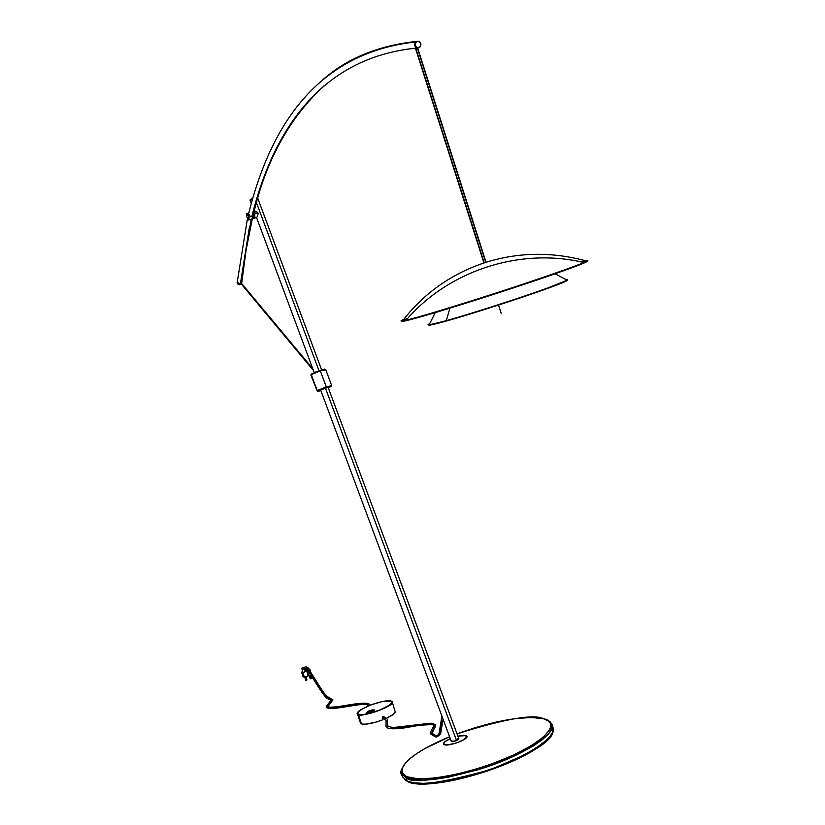 <?xml version="1.0" encoding="UTF-8"?>
<svg xmlns="http://www.w3.org/2000/svg" width="825" height="825" viewBox="0 0 825 825"><rect width="100%" height="100%" fill="white"/><g stroke="black" fill="none" stroke-linecap="round" stroke-linejoin="round"><path stroke-width="1.24" d="M418.048 48.025L415.934 47.458L414.645 45.282L415.109 42.745L417.45 41.281L415.831 41.92L414.645 45.282L418.048 48.025C414.562 47.231 413.82 45.2 415.81 41.941L416.852 41.384C378.139 45.509 346.49 58.565 321.894 80.551C346.49 58.565 378.139 45.509 416.852 41.384L415.346 42.405L414.593 44.859L415.625 47.2L417.832 48.056M248.624 213.582L249.305 215.789L251.78 216.779C272.972 130.577 320.75 58.163 415.047 48.252L416.749 48.128M253.151 213.52L253.193 215.284L251.78 216.779C272.972 130.577 320.75 58.163 415.047 48.252L416.46 48.17M251.202 219.182L240.632 282.408L249.552 226.38M237.208 282.14L240.384 284.326L240.518 283.068L240.384 284.326L241.189 283.872L238.672 284.305L237.167 282.511L238.631 284.285L241.189 283.872L239.054 284.398L237.136 282.851C237.94 284.852 239.333 285.244 241.323 284.027L238.58 284.615L237.322 283.563L237.208 282.14M240.384 282.892L312.902 369.157L240.735 282.387L240.353 282.862L313.191 369.94M254.554 218.192L254.873 216.068L253.791 212.871L254.554 218.192L253.677 213.283L254.585 217.975L253.677 213.283L254.399 215.212L253.038 215.634L254.399 215.212L254.182 218.274M252.78 215.067L251.976 216.707L248.83 216.934L248.603 219.986L246.716 216.604L246.943 213.551L248.83 216.934L250.192 216.521L248.572 213.727M252.574 217.852L252.285 218.501M246.716 216.604L248.83 219.966L249.088 218.161L247.912 214.603L246.572 213.727L246.716 216.604M252.914 216.707L253.956 218.182M253.306 214.912L253.347 214.634C265.64 161.133 289.132 118.253 323.854 86.006M466.981 736.312L463.495 735.322L457.906 736.189L466.073 735.57L467.012 736.508L463.598 739.829L457.535 742.572L464.32 739.365L466.929 736.529L464.217 735.343L457.916 736.209C463.114 735.034 466.104 735.065 466.888 736.292C467.063 737.725 464.681 739.53 459.731 741.696L459.731 741.696C451.038 744.934 445.634 745.697 443.51 743.995C443.334 742.593 445.603 740.84 450.316 738.726L444.871 741.778L443.52 743.377L443.675 744.263L447.728 744.882L455.214 743.325L446.82 744.965L443.438 744.016C443.262 742.603 445.552 740.84 450.316 738.705L445.397 741.345L443.51 743.995M254.585 218.182L254.347 214.098L257.967 212.974L255.729 211.252L254.626 211.128L254.399 211.808M252.481 198.938L250.202 200.516L252.481 198.938M451.822 740.551L451.347 741.438L452.399 741.644L456.576 740.602L325.442 388.07L456.576 740.602L458.844 739.148L457.957 738.53M318.976 370.703L256.493 202.713L318.976 370.703M257.111 216.8L257.369 216.284L257.111 216.8M257.617 215.686L257.369 216.284L257.617 215.686M258.019 214.376L258.091 213.665L258.019 214.376M254.626 211.128L256.565 211.592L257.967 212.974L254.347 214.098L254.451 218.192M255.121 212.809L254.616 212.18M314.181 372.58L256.575 217.573M457.514 742.562L455.214 743.325L457.535 742.572M320.667 390.05L451.296 741.335L455.854 740.881L458.896 738.839L328.103 387.286L320.574 390.112L328.103 387.286M414.975 45.262L416.161 41.889C418.44 40.683 420.038 41.394 420.956 44.024L419.75 47.407C417.481 48.592 415.893 47.881 414.975 45.262L415.161 43.302L416.821 41.487L419.152 41.528L420.791 43.385L420.781 45.983L419.121 47.788L416.264 47.438L414.975 45.262M249.985 199.949L252.687 198.196L249.985 199.949L251.254 203.362M324.916 369.208L319.935 370.363L320.306 370.827L325.421 369.827M331.64 385.45L325.71 369.497L320.306 370.827L326.267 386.843L331.351 385.749M324.926 369.157L315.315 372.096L311.128 374.705L317.058 390.679L326.267 386.843L320.306 370.827L311.128 374.705L320.306 370.827L319.935 370.363L311.231 374.158M328.267 387.461L331.011 386.512L328.267 387.461M331.227 386.193L326.267 386.843L317.058 390.679L317.842 391.38L320.172 390.813L317.677 391.174L322.327 388.998L330.433 386.275L331.165 386.399L328.319 387.832L331.114 386.44C328.824 386.482 324.39 388.018 317.821 391.06L317.058 390.679L320.574 390.112L317.058 390.679L311.211 374.23M586.761 260.349L587.864 260.411L586.926 261.143C553.173 251.8 519.967 252.048 487.307 261.886L482.656 263.402C450.605 274.581 424.287 293.236 403.714 319.368C399.465 321.286 400.238 321.564 406.055 320.224C417.986 317.347 441.035 310.509 475.179 299.712L475.417 300.197C526.835 283.924 581.171 265.103 586.75 261.742L587.689 261.009L586.596 260.937M586.926 261.143C581.336 264.495 526.793 283.377 475.179 299.712C521.565 285.027 571.715 267.847 583.894 262.546L586.926 261.143C553.173 251.8 519.967 252.048 487.307 261.886L482.656 263.402M584.915 261.226L581.491 261.999C587.183 260.618 588.937 260.535 586.75 261.742L583.749 263.134C571.632 268.424 521.647 285.563 475.417 300.197L475.179 299.712C423.895 315.82 399.372 322.719 401.6 320.42M407.839 318.213L404.178 319.749L407.839 318.213M401.692 321.049C400.888 321.698 402.497 321.554 406.508 320.616C418.399 317.759 441.365 310.953 475.417 300.197C426.154 315.676 401.569 322.627 401.692 321.049M446.284 320.667L449.924 308.158L446.284 320.667C430.66 325.029 425.102 326.05 429.588 323.73L428.02 324.751L429.093 324.916L446.284 320.667C471.395 313.655 521.421 297.536 547.81 287.946C521.421 297.536 471.395 313.655 446.284 320.667M429.299 324.4C426.556 326.092 432.372 324.937 446.748 320.925C471.704 313.954 521.369 297.959 547.583 288.42L566.847 280.706L566.888 280.005C569.322 280.046 562.887 282.851 547.583 288.42C521.369 297.959 471.704 313.954 446.748 320.925L429.66 325.132L429.299 324.4M566.228 279.603C570.848 279.005 564.702 281.789 547.81 287.946L567.188 280.191L566.228 279.603M483.955 262.958L415.728 48.18L484.244 262.876L486.698 262.061L483.924 262.969L415.408 48.159M486.698 262.061L486.028 262.267L486.698 262.061M417.368 48.046L485.75 262.381M311.396 373.993L310.86 375.014L317.058 390.679L311.128 374.705L311.468 373.952L311.128 374.705L317.584 391.256M420.894 783.688C450.79 785.802 519.245 763.568 542.169 744.305L532.486 750.946L521.256 757.133L508.19 763.187L486.368 771.437L456.431 779.677L436.147 783.038L424.731 783.75M410.912 782.43L407.88 781.419C413.201 786.143 434.682 784.183 472.312 775.521C511.912 764.754 548.78 743.634 551.739 734.095M552.234 726.258L552.925 727.578C558.432 733.776 532.723 755.463 485.471 771.004C439.539 783.43 413.418 786.772 407.117 781.058L413.995 782.822L423.545 783.337L435.404 782.554L449.109 780.491L479.665 772.86L495.175 767.621L523.236 755.442L534.59 749.038L543.489 742.809L549.625 737.014L552.791 731.868L552.925 727.578L552.018 724.783M406.086 777.913L407.117 781.058L406.086 777.913C412.366 783.585 438.477 780.202 484.409 767.766C531.682 752.225 557.422 730.61 551.925 724.463L551.781 728.722L548.604 733.848L542.458 739.623L533.548 745.841L508.86 758.495L494.113 764.383L478.613 769.622L448.058 777.274L434.352 779.347L422.493 780.151L412.954 779.656L406.086 777.913L406.642 776.655L406.086 777.913L401.373 773.664L406.086 777.913M544.727 719.153L543.933 718.792C552.379 722.401 549.543 721.452 551.925 724.463L550.069 721.906M543.933 718.792L543.747 718.843C555.576 720.483 557.793 735.457 506.746 758.051C453.286 780.048 411.974 781.244 406.642 776.655L417.656 778.759L434.094 778.099L454.544 774.685L477.118 768.787L492.267 763.744L513.542 755.04L531.259 745.738L543.84 736.735L550.265 728.836L550.956 726.577L550.151 722.721L548.687 721.163L543.747 718.843L531.785 717.461L515.408 718.596L496.011 722.102L475.118 727.671L457.029 733.827C505.333 718.678 534.239 713.677 543.747 718.843L543.933 718.792C524.03 715.223 495.062 720.225 457.029 733.817M406.436 776.779L401.981 772.458M402.878 774.17L402.858 775.892M449.584 736.746L424.236 748.925L415.047 754.731L408.035 760.33L403.518 765.518L401.703 770.086L402.734 773.86L406.642 776.655C395.536 774.304 399.754 757.371 449.584 736.746C428.825 745.357 414.263 753.906 405.89 762.382C401.105 769.467 399.599 773.231 401.373 773.664L401.404 769.756M466.96 736.271C468.755 739.231 448.625 746.718 444.273 744.697L443.603 744.294M402.548 767.24L401.373 773.664L402.404 776.779L407.117 781.058L402.404 776.779L402.084 775.015M407.88 781.419L407.715 781.461C431.341 795.073 551.977 753.586 552.884 731.579M550.646 735.89L542.087 744.325L533.022 750.461L521.658 756.731M515.243 759.835L486.327 771.22M478.675 773.654L456.019 779.563L441.952 782.131M435.476 782.966L423.916 783.688M374.179 709.809L366.527 712.913L370.972 712.14L374.313 710.335L372.766 709.799L368.259 711.191L366.3 712.738L374.179 709.809M358.421 714.306C354.894 713.646 358.38 710.758 368.888 705.643C381.624 701.333 389.018 699.796 391.05 701.044L392.153 702.302L389.823 705.004L379.16 710.356L364.454 714.347L359.875 714.594L357.442 713.419L358.452 711.48L360.855 709.644L370.497 705.014L382.047 701.58L391.05 701.044C394.773 701.621 391.359 704.509 380.799 709.706C367.795 714.11 360.339 715.636 358.421 714.306L358.421 714.306M357.576 712.625L357.39 713.708L358.339 714.491L357.4 713.027M392.071 702.663L391.339 703.972M391.205 701.095L386.358 700.889L379.026 702.292L370.745 704.921L360.566 709.82L357.349 713.553L360.494 723.092L361.453 723.896L358.339 714.491L361.453 723.896C365.753 724.824 372.931 723.432 383.006 719.72L382.46 717.059L383.47 716.389L384.388 717.1L383.305 716.399L382.357 717.482L383.006 719.72L376.417 721.988L365.96 724.164L362.082 724.072L360.484 723.051M391.081 701.033L392.277 701.941C394.804 705.829 364.031 717.224 358.339 714.491C357.442 718.647 397.103 705.365 392.277 701.941L391.504 701.229M386.203 718.379C392.576 715.409 395.639 713.058 395.371 711.325L393.37 714.326L386.203 718.379M394.824 710.717L392.277 701.941M360.473 723.02L360.556 722.236M372.395 711.562L368.858 712.759L372.395 711.562M382.8 719.08L384.079 718.565L382.8 719.08M383.419 718.245L382.625 718.565L383.419 718.245M252.78 216.418L254.286 218.274L248.923 219.893M431.733 733.105L435.456 725.123L432.094 733.642L431.516 733.116L434.424 734.621L433.785 734.405L433.187 735.477C440.643 740.933 440.416 725.711 442.004 716.378C440.416 725.711 440.643 740.933 433.187 735.477L430.258 733.631L433.187 735.477L433.785 734.405C436.239 736.044 437.982 735.756 439.055 733.507L441.901 716.09M388.482 726.516L387.451 725.02L387.523 719.957L387.451 725.02L388.482 726.516M382.357 717.626L386.121 720.421L382.357 717.626M386.121 720.421L386.038 725.505C383.388 734.291 429.732 720.019 433.981 725.608L434.012 726.351L433.981 725.608C429.732 720.019 383.388 734.291 386.038 725.505L386.213 725.917M308.798 669.972L307.818 670.756C311.118 673.365 325.215 701.302 329.154 698.868L330.227 698.146L326.803 696.269C324.576 694.011 321.224 689.205 316.769 681.852C310.396 671.467 307.581 667.477 308.323 669.859L308.571 669.869M329.443 698.043C325.401 698.868 311.86 672.169 309.004 670.282M308.137 671.117L307.818 670.756C311.118 673.365 325.215 701.302 329.154 698.868L331.093 700.342L329.154 698.868L329.67 697.96L332.341 699.631L330.371 698.383M326.556 706.984L326.576 707.077C330.206 711.614 369.353 699.291 368.249 705.901C369.353 699.291 330.206 711.614 326.576 707.077L326.556 706.984M327.999 706.839L332.341 699.631L327.999 706.839M308.313 671.168L307.777 670.498L308.323 669.859M310.272 675.025L311.293 678.119L310.912 678.903L310.128 678.521L310.891 678.377L309.849 675.242L310.819 678.16M310.53 678.263L310.901 678.903M305.889 676.665L306.941 679.841L306.56 680.625L305.766 680.243L306.539 680.099L305.436 676.778L306.467 679.882M306.56 680.625L305.766 680.243L304.662 676.923L303.786 676.799L302.466 672.839L304.291 676.974L308.21 675.943L307.044 671.921L308.21 675.943L304.683 676.923M308.777 675.562L307.601 672.107L308.756 675.572L308.168 675.809L310.788 674.726L308.746 675.551M307.952 668.188L307.972 667.487L305.662 666.765L307.972 667.487L305.528 668.724L305.002 670.55L305.962 668.755L305.91 670.849L306.57 668.951L306.147 670.921L306.807 669.023L306.622 671.065L307.137 669.127L306.838 671.137L308.168 668.797L309.983 669.89L309.952 671.148L310.087 669.848L311.025 672.664L309.138 668.92L307.302 669.24L306.838 671.137L305.002 670.55L306.23 671.663L304.93 670.271L305.735 668.487L303.93 669.075L304.827 671.261L302.971 673.004L304.291 676.974L303.115 676.913L301.806 672.963L303.332 676.985L302.466 672.839L303.786 676.799L303.115 676.913L301.806 672.963L303.951 672.602L304.838 670.56L303.93 669.075L301.641 668.353L305.662 666.765L301.641 668.353L303.93 669.075L307.972 667.487L307.952 668.188M307.797 668.858L308.901 668.827L307.797 668.858M306.611 668.487L308.199 668.611L306.611 668.487M307.323 668.714L308.56 668.724L307.323 668.714M309.024 672.117L306.838 671.137L308.993 675.634L307.426 671.983L309.024 672.117M306.436 671.447L307.385 672.035L306.436 671.447M306.9 671.602L307.735 672.138L306.9 671.602M301.857 672.942L302.455 670.23L301.641 668.353L302.435 669.962L301.857 672.942M310.076 670.24L310.922 672.519L310.066 670.23M306.261 670.869L306.663 668.982L306.261 670.869M306.735 671.024L307.137 669.127L306.735 671.024M306.498 670.952L306.9 669.054L306.498 670.952M305.559 670.653L305.962 668.755L305.559 670.653M305.786 670.725L306.188 668.838L305.786 670.725M306.023 670.797L306.426 668.91L306.023 670.797M240.766 282.47L312.737 368.703M498.537 305.054L501.177 313.304M416.161 41.889L415.831 41.92C317.336 52.831 270.579 125.41 248.511 214.046M247.448 218.573L237.136 282.851M248.768 212.984L246.943 213.551M241.756 282.624L246.108 250.027L252.326 218.831M254.193 211.262L254.873 211.097M321.595 369.827L257.771 198.268M254.75 218.078L256.523 217.532M325.39 369.435L324.627 369.084M583.894 262.546C520.049 247.191 448.315 270.744 406.055 320.224M435.239 312.603L429.093 324.916M555.039 273.797L567.188 280.191M486.038 262.288L417.687 48.056M407.21 781.234L404.405 779.46M431.692 732.528C434.507 728.599 435.775 726.237 435.528 725.433M382.387 717.822L385.244 719.235M387.059 727.011C386.059 729.352 397.877 729.537 411.727 726.598C420.317 724.835 434.373 724.144 433.764 725.247M433.981 725.608L434.177 725.443C431.207 730.331 429.897 733.054 430.258 733.631L433.352 735.756M382.852 716.585C386.688 718.523 388.245 719.648 387.523 719.957M387.451 725.02L387.544 725.474C386.667 725.907 388.503 726.598 393.071 727.547L430.578 723.174C435.136 724.288 436.765 724.938 435.456 725.123M433.96 735.972C435.559 737.808 437.786 737.065 440.643 733.755L443.056 719.183M367.62 705.117C367.445 702.023 341.375 708.355 331.372 708.562C327.381 708.149 325.782 707.654 326.576 707.077C324.586 708.077 329.443 702.601 331.248 699.817L331.165 700.219M330.846 699.744L329.814 699.291M369.548 705.375C370.332 702.787 364.021 702.529 350.604 704.602C336.136 707.159 328.463 707.798 327.587 706.53L327.886 706.788M327.7 706.881C327.649 705.901 334.806 698.455 332.341 699.631M329.309 699.115C327.845 699.847 324.194 695.805 318.368 686.977L308.344 671.199M309.138 675.572L310.128 678.521M310.953 678.882L311.293 678.119M306.941 679.841L306.601 680.615M240.353 282.862L313.366 370.404"/></g></svg>
